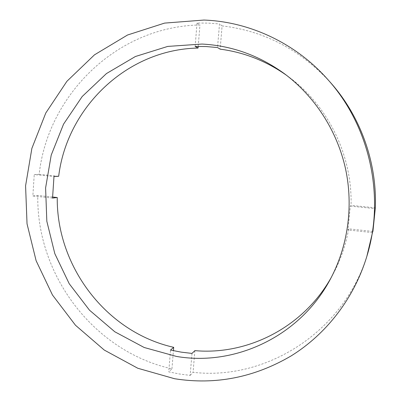 <?xml version="1.0" encoding="UTF-8"?>
<svg xmlns="http://www.w3.org/2000/svg" width="401" height="401" viewBox="0 0 401 401"><rect width="100%" height="100%" fill="white"/><g stroke="black" fill="none" stroke-linecap="round" stroke-linejoin="round"><path stroke-width="0.3" stroke-dasharray="2 1.5" d="M372.755 231.437L348.7 228.856C345.757 245.237 340.399 260.615 332.619 274.991L331.366 277.256M348.7 228.856L347.963 229.958L350.334 206.134L351.035 205.387L375.346 207.808M286.645 75.378L288.74 76.902C327.988 105.578 352.504 155.528 351.035 205.387M191.984 353.421L190.149 375.396L179.377 373.973L168.746 371.862L170.515 350.048M195.137 46.446L197.036 23.022L208.254 23.103L219.497 23.945L217.527 47.549M197.036 23.022L199.949 24.972C116.215 26.461 47.669 95.538 39.168 174.325L34.24 174.565L53.985 176.54M52.546 198.084L32.857 195.964L34.24 174.565M32.857 195.964L37.789 195.432C36.376 274.745 93.268 351.326 171.949 368.84L168.746 371.862M39.168 174.325L58.676 176.27M198.204 46.391L199.949 24.972M52.546 197.016L37.789 195.432M171.949 368.84L173.427 350.7M194.886 350.634L193.071 372.303C266.369 380.96 345.266 331.421 367.983 252.58M330.259 82.28C300.098 49.634 264.043 30.842 222.099 25.895L220.154 49.153M190.149 375.396L193.071 372.303M222.099 25.895L219.497 23.945M372.559 232.61L347.963 229.958M350.334 206.134L375.015 208.6M288.74 76.902L284.535 73.789M332.619 274.991L330.128 279.587"/><path stroke-width="0.6" d="M173.427 350.7L173.703 347.326L170.515 350.048L181.177 352.133L191.984 353.421L194.886 350.634C247.703 355.411 303.507 327.281 331.366 277.256M173.703 347.326C105.994 332.143 56.501 266.224 57.243 197.523L52.546 198.084L53.985 176.54L58.676 176.27C66.862 108.13 126.405 49.398 198.069 48.055L195.137 46.446L206.325 46.561L217.527 47.549L220.154 49.153C244.069 52.265 266.229 61.007 286.645 75.378M201.994 44.055C231.803 45.609 259.317 55.518 284.535 73.789C314.69 96.26 336.92 130.43 345.416 168.25C353.687 206.119 347.973 246.485 330.128 279.587C299.753 336.619 234.906 366.529 176.44 356.424L144.215 347.507L114.816 331.787L89.478 310.163L69.213 283.713L54.812 253.643L46.827 221.257L45.599 187.934L51.223 155.082L63.553 124.14L82.195 96.511L106.46 73.558L135.398 56.511L167.743 46.416L201.994 44.055M174.615 378.734L137.789 368.253L104.29 350.078L75.483 325.251L52.471 295.006L36.115 260.71L27.032 223.813L25.579 185.843L31.88 148.37L45.794 112.987L66.912 81.288L94.506 54.822L127.523 35.012L164.58 23.103L203.959 20.05C249.402 21.704 295.407 42.972 327.637 79.333C369.742 125.839 385.381 196.42 366.85 256.354C354.078 298.419 326.289 334.128 291.051 355.968C254.124 377.572 215.312 385.16 174.615 378.734M198.069 48.055L198.204 46.391M57.243 197.523L52.546 197.016M366.85 256.354L372.755 231.437M327.637 79.333L330.259 82.28C360.339 115.864 377.085 162.199 375.346 207.808L372.925 231.457"/></g></svg>
